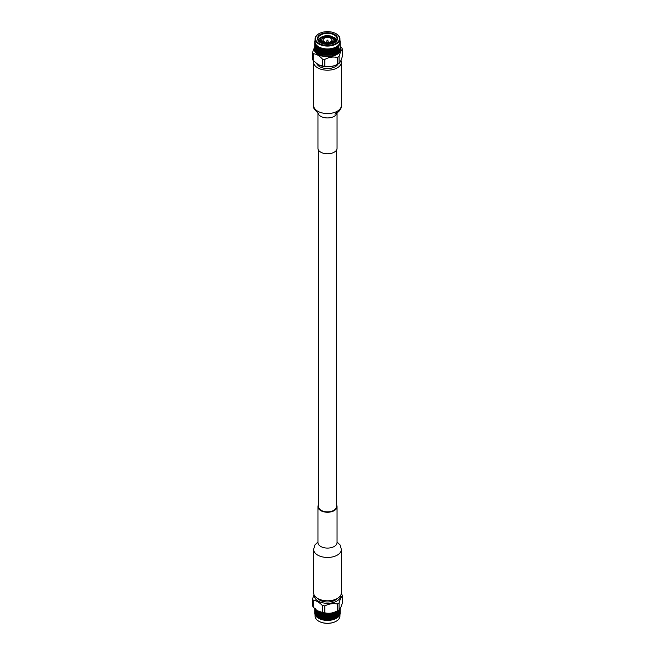 <?xml version="1.0" encoding="UTF-8"?>
<svg xmlns="http://www.w3.org/2000/svg" width="655" height="655" viewBox="0 0 655 655"><rect width="100%" height="100%" fill="white"/><g stroke="black" fill="none" stroke-linecap="round" stroke-linejoin="round"><path stroke-width="0.98" d="M318.608 150.282L318.608 506.733A8.892 5.134 0 0 0 321.212 510.36A8.892 5.134 0 0 0 330.906 511.473A8.892 5.134 0 0 0 336.392 506.733L336.392 150.282M338.037 64.002A10.996 6.345 180 0 1 327.344 68.546A10.996 6.345 180 0 1 316.881 63.838M313.745 61.202A13.861 7.999 0 0 0 313.639 62.2A13.861 7.999 0 0 0 317.7 67.858A13.861 7.999 0 0 0 332.805 69.594A13.861 7.999 0 0 0 341.361 62.2A13.861 7.999 0 0 0 340.985 60.342M317.953 113.028L317.953 148.267A9.547 5.51 0 0 0 320.745 152.173A9.547 5.51 0 0 0 331.152 153.368A9.547 5.51 0 0 0 337.047 148.267L337.047 113.028M339.094 63.355L339.094 56.428C340.199 52.416 341.304 50.026 342.409 49.264L342.409 56.199C341.312 60.006 340.199 62.397 339.094 63.355A15.147 8.744 180 0 1 337.407 64.337L336.097 64.992A13.141 7.59 180 0 1 318.903 64.992A13.141 7.59 180 0 1 318.698 64.886M320.017 40.373L319.665 41.208L320.18 40.291M314.785 46.62L314.777 47.504M314.785 45.244L314.785 46.194M314.768 41.863L314.777 46.53M314.768 46.317L314.768 47.864A12.732 7.352 180 0 1 314.768 47.799A12.732 7.352 180 0 1 314.768 47.774M314.785 43.877L314.785 44.818M314.785 46.963L314.785 46.014L315.071 47.168M315.137 40.913L314.858 41.085A12.732 7.352 180 0 1 315.006 40.569M314.785 42.501L314.785 43.451M314.785 45.588L314.785 44.646L315.071 45.793M314.842 46.661L314.842 45.711L315.12 46.857M314.924 47.733L314.924 46.783L315.202 47.921M315.391 49.534L315.391 48.593L315.325 49.633M315.563 50.353L315.612 49.641L315.669 50.517A12.732 7.352 180 0 1 315.563 50.353M314.768 41.854A12.732 7.352 180 0 1 314.818 41.33L315.096 41.134M314.785 44.212L314.785 43.271L315.071 44.425M314.842 45.285L314.842 44.343L315.12 45.482M314.924 46.358L314.924 45.408L315.202 46.546M315.047 47.422L315.047 46.472L315.325 47.602M315.202 48.486L315.202 47.537L315.473 48.65M314.842 42.968L315.071 42.297M315.612 49.215L315.612 48.265L315.874 49.371M315.866 50.255L315.866 49.313L315.784 50.361M316.095 51.065L316.152 50.345L316.226 51.213A12.732 7.352 180 0 1 316.095 51.065M315.047 43.721L314.818 42.624A12.732 7.352 180 0 1 314.768 42.1L314.768 42.1M314.924 44.982L314.924 44.032L315.202 45.17M315.047 46.047L315.047 45.097L315.325 46.227M315.202 47.103L315.202 46.161L315.473 47.275M315.391 48.167L315.391 47.217L315.661 48.331M315.866 48.879L315.866 47.93L316.128 49.027M316.152 49.919L316.152 48.969L316.406 50.058M316.742 51.737L316.823 51.008L316.905 51.876A12.732 7.352 180 0 1 316.742 51.737M315.391 44.466L315.006 43.386A12.732 7.352 180 0 1 314.858 42.87L314.858 42.87M315.202 45.735L315.202 44.786L315.473 45.907M315.391 46.792L315.391 45.842L315.661 46.955M315.612 47.84L315.612 46.89L315.874 47.995M317.2 50.64L317.2 51.589L317.429 50.329L316.709 50.697M316.471 50.943L316.529 51.532A12.732 7.352 180 0 1 316.422 51.426L316.717 51.074L316.226 51.213M316.34 50.132L316.373 49.674M316.152 48.544L316.152 47.594L316.406 48.683M317.511 52.359L317.61 51.63L317.7 52.49A12.732 7.352 180 0 1 317.511 52.359L317.266 52.171A12.732 7.352 180 0 1 317.135 52.072L317.266 52.171M315.866 45.187L315.866 46.137L316.128 44.908L315.612 45.089L315.325 44.131A12.732 7.352 180 0 1 315.096 43.623L315.096 43.623M315.612 46.464L315.612 45.514L315.874 46.62M315.866 47.504L315.866 46.562L316.128 47.651M318.035 51.237L318.035 52.187L318.248 50.918L317.478 51.327M317.2 51.589L317.135 52.072M317.61 50.255L317.61 51.205L317.822 49.944L317.077 50.329M317.2 49.264L317.2 50.214L317.429 48.953L316.709 49.322M318.395 52.94L318.494 52.203L318.6 53.055A12.732 7.352 180 0 1 318.567 53.039A12.732 7.352 180 0 1 318.395 52.94L318.109 52.768A12.732 7.352 180 0 1 317.97 52.678L318.109 52.768M316.471 45.875L316.471 46.816L316.717 45.58L316.152 45.793L316.209 44.802L315.784 44.851A12.732 7.352 180 0 1 315.456 44.368L315.456 44.368M316.152 47.168L316.152 46.218L316.406 47.307M318.985 51.786L318.985 52.728L318.649 52.072L319.173 51.45L318.355 51.909M318.035 52.187L317.97 52.678M318.494 50.828L318.494 51.778L318.174 51.115L318.698 50.5L317.904 50.934M318.035 49.862L318.035 50.812L318.248 49.543L317.478 49.952M317.61 48.888L317.61 49.829L317.822 48.568L317.077 48.953M317.2 47.889L317.2 48.838L317.429 47.586L316.709 47.946M319.378 53.464L319.484 52.719L319.599 53.563A12.732 7.352 180 0 1 319.378 53.464L319.059 53.309A12.732 7.352 180 0 1 318.903 53.227L319.059 53.309M318.985 47.659L318.985 48.609L318.641 47.954L319.173 47.324L318.494 47.651L318.379 46.669L317.61 47.078L317.544 46.087L316.823 46.456L316.815 45.465L316.365 45.547A12.732 7.352 180 0 1 315.956 45.08L315.956 45.08M316.406 45.932L316.717 45.58L316.152 45.793M320.017 52.269L320.017 53.211L319.648 52.58L320.18 51.917L319.329 52.433M318.985 52.728L318.903 53.227M319.484 51.344L319.484 52.294L319.132 51.647L319.665 51L318.829 51.491M318.985 50.41L318.985 51.352L318.641 50.697L319.173 50.075L318.355 50.533M318.494 49.453L318.494 50.402L318.183 49.739L318.698 49.125L317.904 49.559M318.035 48.486L318.035 49.436L318.248 48.167L317.478 48.576M317.61 47.512L317.61 48.454L317.822 47.193L317.077 47.578M317.2 46.513L317.2 47.463L317.429 46.21L316.709 46.571M320.442 53.923L320.565 53.17L320.688 54.013A12.732 7.352 180 0 1 320.442 53.923L320.107 53.784A12.732 7.352 180 0 1 319.935 53.71L320.107 53.784M317.077 46.194A12.732 7.352 180 0 1 316.586 45.76L316.815 45.465M321.138 52.687L321.138 53.628L320.737 53.022L321.277 52.334L320.393 52.891M320.017 53.211L319.935 53.71M320.565 51.794L320.565 52.744L320.189 52.122L320.721 51.442L319.853 51.982M320.017 50.893L320.017 51.835L319.648 51.205L320.18 50.541L319.329 51.057M319.484 49.968L319.484 50.918L319.132 50.271L319.665 49.633L318.829 50.116M318.985 49.035L318.985 49.977L318.649 49.33L319.173 48.699L318.355 49.158M318.494 48.085L318.494 49.027L318.174 48.364L318.698 47.749L317.904 48.183M318.035 47.111L318.035 48.061L318.248 46.792L317.478 47.201M317.544 46.087L317.077 46.202M317.896 46.8A12.732 7.352 180 0 1 317.323 46.399L317.315 46.145M321.589 54.316L321.72 53.554L321.851 54.39A12.732 7.352 180 0 1 321.589 54.316L321.228 54.201A12.732 7.352 180 0 1 321.04 54.136L321.228 54.201M322.325 53.039L322.743 53.612L322.325 53.98L321.908 53.399L322.44 52.67L321.54 53.284M321.138 53.628L321.04 54.136M321.72 52.179L321.72 53.129L321.318 52.531L321.851 51.819L320.958 52.408M321.138 51.311L321.138 52.261L320.737 51.647L321.277 50.959L320.393 51.516M320.565 50.427L320.565 51.368L320.189 50.746L320.721 50.075L319.853 50.607M320.017 49.518L320.017 50.468L319.648 49.829L320.18 49.174L319.329 49.682M319.484 48.593L319.484 49.543L319.132 48.896L319.665 48.257L318.829 48.74M320.017 48.142L320.017 49.092L319.648 48.454L320.18 47.799L319.484 48.167L319.321 47.193L318.355 47.782M318.379 46.669L317.904 46.808M319.321 47.193L318.821 47.357A12.732 7.352 180 0 1 318.183 46.988L318.142 46.742M322.8 54.635L322.94 53.866L323.071 54.692A12.732 7.352 180 0 1 322.8 54.635L322.416 54.545A12.732 7.352 180 0 1 322.227 54.488L322.416 54.545M322.94 53.866L322.514 54.242M323.562 53.309L324.004 53.866L323.562 54.259L323.128 53.702L323.652 52.94L322.743 53.612M322.325 53.98L322.227 54.488M322.94 52.49L323.365 53.055L322.94 53.44L322.514 52.867L323.038 52.13L322.129 52.768M322.325 51.655L322.743 52.236L322.325 52.605L321.908 52.023L322.44 51.295L321.54 51.909M321.72 50.812L321.72 51.753L321.318 51.155L321.851 50.451L320.958 51.033L320.229 50.509M321.138 49.936L321.138 50.885L320.737 50.271L321.277 49.584L320.393 50.14M320.565 49.051L320.565 49.993L320.189 49.371L320.721 48.699L319.853 49.231M322.325 48.912L322.743 49.485L322.325 49.862L321.908 49.272L322.44 48.552L321.72 49.002L321.106 47.938L320.565 48.617L320.344 47.659L319.329 48.306M320.344 47.659L319.845 47.848A12.732 7.352 180 0 1 319.141 47.52L319.075 47.275M324.061 54.881L324.209 54.111L324.348 54.922A12.732 7.352 180 0 1 324.061 54.881L323.668 54.807A12.732 7.352 180 0 1 323.464 54.774L323.668 54.807M324.209 54.111L323.767 54.504M324.855 53.514L325.306 54.038L324.855 54.455L324.405 53.923L324.913 53.137L324.004 53.866M323.562 54.259L323.464 54.774M324.209 52.728L324.651 53.268L324.209 53.677L323.767 53.129L324.274 52.359L323.365 53.055M323.562 51.933L324.004 52.482L323.562 52.883L323.128 52.318L323.652 51.565L322.743 52.236M322.94 51.123L323.365 51.679L322.94 52.064L322.514 51.491L323.038 50.754L322.129 51.393M322.325 50.288L322.743 50.861L322.325 51.229L321.908 50.648L322.44 49.927L321.54 50.541M321.72 49.436L321.72 50.378L321.318 49.78L321.851 49.076L320.958 49.665M321.138 48.56L321.138 49.51L320.737 48.896L321.277 48.208L320.393 48.765M320.95 48.282A12.732 7.352 180 0 1 320.189 47.995L320.099 47.758M325.363 55.045L325.51 54.267L325.65 55.077A12.732 7.352 180 0 1 325.363 55.045L325.363 55.045M325.51 54.267L325.06 54.692M326.165 53.628L326.624 54.128L326.165 54.578L325.715 54.07L326.198 53.252L325.306 54.038M324.855 54.455L324.372 55.02L324.954 55.004A12.732 7.352 180 0 1 324.749 54.979M325.51 52.891L325.961 53.399L325.51 53.841L325.052 53.317L325.551 52.515L324.651 53.268M324.855 52.13L325.306 52.654L324.855 53.08L324.405 52.547L324.913 51.761L324.004 52.482M324.209 51.36L324.651 51.892L324.209 52.302L323.767 51.761L324.274 50.992L323.365 51.679M323.562 50.566L324.004 51.115L323.562 51.508L323.128 50.951L323.652 50.198L322.743 50.861M322.94 49.747L323.365 50.312L322.94 50.697L322.514 50.124L323.038 49.379L322.129 50.026M323.562 49.182L324.004 49.739L323.562 50.132L323.128 49.575L323.652 48.814L322.94 49.322L322.62 48.388L321.54 49.166M321.449 48.052L320.958 48.29M322.62 48.388L322.129 48.642A12.732 7.352 180 0 1 321.318 48.404L321.204 48.167M326.689 55.135L326.837 54.349L326.976 55.143A12.732 7.352 180 0 1 326.689 55.135L326.272 55.118A12.732 7.352 180 0 1 326.067 55.102L326.272 55.118M326.837 54.349L326.378 54.799M327.5 53.669L327.959 54.136L327.5 54.619L327.041 54.136L327.5 53.292L326.624 54.128M326.165 54.578L326.067 55.102M326.837 52.973L327.295 53.456L326.837 53.923L326.378 53.432L326.845 52.596L325.961 53.399M326.165 52.253L326.624 52.752L326.165 53.202L325.715 52.695L326.198 51.876L325.306 52.654M325.51 51.516L325.961 52.023L325.51 52.465L325.06 51.941L325.551 51.147L324.651 51.892M324.855 50.762L325.306 51.286L324.855 51.704L324.405 51.172L324.913 50.386L324.004 51.115M324.209 49.985L324.651 50.525L324.209 50.934L323.767 50.386L324.274 49.616L323.365 50.312M326.165 49.51L326.624 50.001L326.165 50.451L325.715 49.944L326.198 49.133L325.51 49.715L324.716 48.781L324.209 49.559L323.84 48.642L322.743 49.485M323.84 48.642L323.365 48.928A12.732 7.352 180 0 1 322.514 48.74L322.383 48.519M328.024 55.143L328.163 54.349L328.311 55.135A12.732 7.352 180 0 1 328.024 55.143L327.606 55.151A12.732 7.352 180 0 1 327.394 55.151L327.606 55.151M328.163 54.349L327.705 54.832M328.835 53.628L329.285 54.07L328.835 54.578L328.376 54.128L328.802 53.252L327.959 54.136M327.5 54.619L326.943 55.249L327.394 55.151M328.163 52.973L328.622 53.432L328.163 53.923L327.705 53.456L328.155 52.596L327.295 53.456M327.5 52.294L327.959 52.76L327.5 53.243L327.041 52.76L327.5 51.917L326.624 52.752M326.837 51.598L327.295 52.081L326.837 52.547L326.378 52.056L326.845 51.221L325.961 52.023M326.165 50.885L326.624 51.377L326.165 51.827L325.715 51.319L326.198 50.509L325.306 51.286M325.51 50.14L325.961 50.656L325.51 51.09L325.052 50.574L325.551 49.772L324.651 50.525M324.855 49.387L325.306 49.911L324.855 50.337L324.405 49.796L324.913 49.01L324.004 49.739M324.643 49.141A12.732 7.352 180 0 1 323.767 49.002L323.611 48.789M329.35 55.077L329.49 54.267L329.637 55.045A12.732 7.352 180 0 1 329.35 55.077L328.933 55.102A12.732 7.352 180 0 1 328.728 55.118L328.933 55.102M329.49 54.267L329.039 54.774M328.835 54.578L328.245 55.241L328.728 55.118M329.49 52.891L329.948 53.317L329.49 53.841L329.039 53.399L329.449 52.515L328.622 53.432M328.835 52.253L329.285 52.695L328.835 53.202L328.376 52.752L328.802 51.876L327.959 52.76M328.163 51.598L328.622 52.056L328.163 52.547L327.705 52.081L328.155 51.221L327.295 52.081M327.5 50.926L327.959 51.393L327.5 51.868L327.041 51.393L327.5 50.55L326.624 51.377M326.837 50.222L327.295 50.705L326.837 51.172L326.378 50.681L326.845 49.846L325.961 50.656M327.5 49.543L327.959 50.017L327.5 50.492L327.041 50.017L327.5 49.166L326.837 49.796L326.395 48.937L325.306 49.911M325.101 48.83L324.651 49.15M326.395 48.937L325.961 49.272A12.732 7.352 180 0 1 325.06 49.191L324.88 48.986M330.145 54.455L329.694 54.038L330.145 53.514L330.595 53.923L330.087 54.512L330.791 54.111L330.939 54.881A12.732 7.352 180 0 1 330.652 54.922L330.349 54.643M328.835 53.202L329.694 54.038M328.163 52.547L329.039 53.399M327.5 51.868L328.376 52.752M329.49 51.516L329.94 51.941L329.49 52.465L329.039 52.023L329.449 51.147L328.622 52.056M326.837 51.172L327.705 52.081M328.835 50.885L329.285 51.319L328.835 51.827L328.376 51.377L328.802 50.509L327.959 51.393M326.165 50.451L327.041 51.393M328.163 50.222L328.622 50.681L328.163 51.172L327.705 50.705L328.155 49.846L327.295 50.705M325.445 49.641L326.378 50.681M328.835 49.51L329.285 49.944L328.835 50.451L328.376 50.001L328.802 49.133L328.163 49.796L327.697 48.961L326.624 50.001M327.697 48.961L327.287 49.322A12.732 7.352 180 0 1 326.378 49.297L327.041 50.017M330.145 53.08L329.694 52.654L330.145 52.13L330.595 52.547L330.087 53.137L331.233 53.129L330.791 53.677L330.349 53.268M331.438 54.259L330.996 53.866L331.438 53.309L331.872 53.702L331.348 54.316L332.06 53.866L332.2 54.635A12.732 7.352 180 0 1 331.929 54.692L331.635 54.431M328.835 51.827L329.694 52.654M328.163 51.172L329.039 52.023M327.5 50.492L328.376 51.377M329.49 50.14L329.948 50.574L329.49 51.09L329.039 50.656L329.449 49.772L328.622 50.681M326.837 49.796L327.705 50.705M330.145 49.387L330.595 49.796L330.145 50.337L329.694 49.911L330.087 49.01L329.49 49.715L328.998 48.912L327.959 50.017M328.998 48.912L328.622 49.297A12.732 7.352 180 0 1 327.713 49.322L328.376 50.001M330.145 51.704L329.694 51.286L330.145 50.762L330.595 51.172L330.087 51.761L331.233 51.761L330.791 52.302L330.349 51.892M331.438 52.883L330.996 52.482L331.438 51.933L331.872 52.318L331.348 52.94L332.486 52.867L332.06 53.44L331.635 53.055M332.674 53.98L332.257 53.612L332.674 53.039L333.092 53.399L332.56 54.046L333.28 53.554L333.411 54.316A12.732 7.352 180 0 1 333.149 54.39L332.871 54.144M328.835 50.451L329.694 51.286M328.163 49.796L329.039 50.656M331.438 49.182L331.872 49.575L331.438 50.132L331.233 49.01A12.732 7.352 180 0 1 330.357 49.141L329.94 49.191A12.732 7.352 180 0 1 329.039 49.272L329.694 49.911M330.791 50.934L330.349 50.525L330.791 49.985L331.233 50.386L330.726 50.992L331.872 50.951L331.438 51.508L330.996 51.115M332.06 52.064L331.635 51.679L332.06 51.123L332.486 51.491L331.962 52.13L332.674 51.655L333.092 52.023L332.674 52.605L332.257 52.236M333.28 53.129L333.28 52.179L333.682 52.531L333.149 53.194L334.263 53.022L333.862 53.628L333.46 53.284M334.312 54.013L334.435 53.17L334.558 53.923A12.732 7.352 180 0 1 334.312 54.013L333.96 54.136A12.732 7.352 180 0 1 333.772 54.201L333.96 54.136M329.449 49.772L333.682 53.907M332.674 48.912L333.092 49.272L332.674 49.862L332.56 48.552L332.06 49.322L331.536 48.576L330.791 49.559L330.357 49.141M332.06 50.697L331.635 50.312L332.06 49.747L332.486 50.124L331.962 50.754L333.092 50.648L332.674 51.229L332.257 50.861M333.28 51.753L333.28 50.812L333.682 51.155L333.149 51.819L334.263 51.647L333.862 52.261L333.46 51.909M334.435 52.744L334.435 51.794L334.811 52.122L334.279 52.826L335.352 52.58L334.983 53.211L334.607 52.891M335.401 53.563L335.516 52.719L335.622 53.464A12.732 7.352 180 0 1 335.401 53.563L335.065 53.71A12.732 7.352 180 0 1 334.893 53.784L335.065 53.71M333.862 48.56L333.862 49.51L333.723 48.208L333.28 49.002L332.74 48.29L332.486 48.74A12.732 7.352 180 0 1 331.635 48.928L332.257 49.485M333.28 50.378L333.28 49.436L333.682 49.78L333.149 50.451L334.263 50.271L333.862 50.885L333.46 50.541M334.435 51.368L334.435 50.427L334.811 50.746L334.279 51.442L335.352 51.205L334.983 51.835L334.607 51.516M335.516 52.294L335.516 51.344L335.335 52.384L336.351 52.072L336.015 52.728L335.671 52.433M336.4 53.055L336.506 52.203L336.604 52.94A12.732 7.352 180 0 1 336.4 53.055L336.097 53.227A12.732 7.352 180 0 1 335.941 53.309L336.097 53.227M332.06 49.322L335.868 53.022M334.983 48.142L334.983 49.092L334.811 47.995A12.732 7.352 180 0 1 334.05 48.282L333.682 48.404A12.732 7.352 180 0 1 332.871 48.642L333.46 49.166M334.435 49.993L334.435 49.051L334.811 49.371L334.279 50.075L335.352 49.829L334.983 50.468L334.607 50.14M335.516 50.918L335.516 49.968L335.335 51L336.359 50.697L336.015 51.352L335.671 51.057M336.506 51.778L336.506 50.828L336.302 51.876L336.965 51.237L336.645 51.909M337.3 52.49L337.39 51.63L337.489 52.359A12.732 7.352 180 0 1 337.3 52.49L337.03 52.678A12.732 7.352 180 0 1 336.891 52.768L337.03 52.678M333.28 49.002L336.817 52.49M336.015 47.659L336.015 48.609L335.827 47.324L335.516 48.167L334.975 47.52L334.435 48.617L334.05 48.282M335.516 49.543L335.147 49.231L335.516 48.593L335.868 48.896L335.335 49.633L336.351 49.33L336.015 49.977L335.671 49.682M336.506 50.402L336.506 49.453L336.302 50.5L337.26 50.132L336.645 50.533M337.39 51.205L337.39 50.255L337.178 51.319L338.062 50.893L337.522 51.327M338.095 51.876L338.177 51.008L338.258 51.737A12.732 7.352 180 0 1 338.095 51.876L337.865 52.072A12.732 7.352 180 0 1 337.734 52.171L337.865 52.072M336.965 47.111L336.965 48.061L336.752 46.792L336.506 47.651L335.974 47.037L335.859 47.52A12.732 7.352 180 0 1 335.155 47.848L335.671 48.306M336.506 49.027L336.506 48.085L336.302 49.125L336.965 48.486L336.645 49.158M337.39 49.829L337.39 48.888L337.178 49.944L337.8 49.264L337.522 49.952M338.177 50.582L338.177 49.633L337.939 50.705L338.75 50.238L338.291 50.697M338.774 51.213L338.848 50.345L338.905 51.065A12.732 7.352 180 0 1 338.774 51.213L338.578 51.426A12.732 7.352 180 0 1 338.471 51.532L338.627 51.049M335.516 48.167L338.283 51.074M337.8 46.513L337.8 47.463L337.677 46.399A12.732 7.352 180 0 1 337.104 46.8L336.817 46.988A12.732 7.352 180 0 1 336.179 47.357L336.645 47.782M337.39 48.454L337.39 47.512L337.178 48.568L337.8 47.889L337.522 48.576M338.177 49.207L338.177 48.265L337.939 49.33L338.529 48.617L338.291 49.322M338.848 49.919L338.848 48.969L338.627 49.674M339.331 50.517L339.388 49.641L339.437 50.353A12.732 7.352 180 0 1 339.331 50.517L339.085 50.689M338.529 49.567L338.594 50.058M336.506 47.651L338.283 49.698M338.529 45.875L338.291 46.571L338.422 45.76A12.732 7.352 180 0 1 337.923 46.194L337.104 46.8M338.177 47.831L338.177 46.89L337.939 47.962L338.75 47.487L338.291 47.946M338.848 48.544L338.848 47.594L338.627 48.298M338.529 48.192L338.594 48.683M339.904 41.134L340.182 41.33A12.732 7.352 180 0 1 340.232 41.854L339.798 44.36L339.396 43.885L339.388 45.089L338.954 44.597L338.848 45.793L338.381 45.269L337.923 46.194M338.848 47.168L338.848 46.218L338.627 46.931M338.529 46.816L338.594 47.307M339.044 45.08A12.732 7.352 180 0 1 338.635 45.547L338.848 45.793M340.215 47.389L340.232 41.854M339.134 45.187L339.216 44.851A12.732 7.352 180 0 0 339.544 44.368M338.406 45.506L338.594 45.932M340.223 46.53L340.223 47.062M340.223 47.504L340.215 46.62M340.232 46.317L340.232 47.799A12.732 7.352 180 0 1 340.232 47.864L340.232 47.692M339.609 44.466L339.675 44.131A12.732 7.352 180 0 0 339.904 43.623M340.215 46.194L340.215 45.244M339.953 43.721L339.994 43.386A12.732 7.352 180 0 0 340.142 42.87M340.215 44.818L340.215 43.877M340.158 42.968L340.182 42.624A12.732 7.352 180 0 0 340.232 42.1L340.232 41.863M340.215 43.451L340.215 42.501M339.994 40.569A12.732 7.352 180 0 1 340.142 41.085L339.88 41.232M315.325 48.978L315.071 49.387A12.732 7.352 180 0 1 315.022 49.272L315.047 49.223A12.437 7.18 180 0 1 315.063 49.125L315.063 49.125M315.391 49.96L315.423 50.132A12.732 7.352 180 0 1 315.358 50.017L315.661 49.698M315.866 50.681L315.915 50.844A12.732 7.352 180 0 1 315.825 50.738L316.128 50.402M330.145 54.881L330.251 54.979A12.732 7.352 180 0 1 330.046 55.004L330.087 54.512L329.539 55.159L330.046 55.004M339.134 50.681L339.175 50.738A12.732 7.352 180 0 1 339.085 50.844L338.872 50.402M339.609 49.96L339.642 50.017A12.732 7.352 180 0 1 339.577 50.132L339.339 49.698M339.937 49.125L339.937 49.125A12.437 7.18 180 0 1 339.937 49.207L339.978 49.272A12.732 7.352 180 0 1 339.929 49.387L339.675 48.978M340.232 47.045A13.231 7.639 180 0 1 327.5 56.764A13.231 7.639 180 0 1 314.768 47.045M314.768 46.505L312.591 52.326L312.591 59.253A15.147 8.744 180 0 0 313.262 60.71L313.262 53.776A15.147 8.744 180 0 1 312.591 52.326M313.262 53.776C316.299 53.898 319.321 55.642 322.334 59.015L322.334 65.95L318.502 64.796L313.262 60.71M337.407 64.337A15.147 8.744 180 0 1 337.251 64.419C333.125 66.483 328.998 67.129 324.855 66.335L324.855 59.409A15.147 8.744 180 0 1 322.334 59.015M324.855 59.409C328.974 57.132 333.108 56.494 337.251 57.493L337.251 64.419M339.094 56.428A15.147 8.744 180 0 1 337.251 57.493M340.232 46.268L341.738 47.815A15.147 8.744 180 0 1 342.409 49.264M324.855 66.335A15.147 8.744 180 0 1 322.334 65.95M335.95 33.667A11.946 6.902 180 0 1 335.491 43.68A11.946 6.902 180 0 1 318.199 42.878A11.946 6.902 180 0 1 320.5 32.955A11.946 6.902 180 0 1 334.5 32.955A11.946 6.902 180 0 1 335.95 33.667M320.401 42.649L320.401 42.649A10.046 5.797 180 0 1 320.401 34.445A10.046 5.797 180 0 1 334.599 34.445A10.046 5.797 180 0 1 334.599 42.649A10.046 5.797 180 0 1 320.401 42.649M334.639 33.012A12.437 7.18 180 0 1 334.779 33.078A12.437 7.18 180 0 1 336.293 33.814A12.437 7.18 180 0 1 339.937 38.891A12.437 7.18 180 0 1 327.5 46.071A12.437 7.18 180 0 1 315.063 38.891A12.437 7.18 180 0 1 320.221 33.078A12.437 7.18 180 0 1 320.36 33.012M339.937 38.891L339.937 41.764A12.437 7.18 180 0 1 327.5 48.945A12.437 7.18 180 0 1 315.063 41.764L315.063 38.891M339.937 48.388L340.232 47.864M339.814 49.133L340.15 48.634M339.552 49.87L339.929 49.387M339.159 50.591L339.577 50.132M338.635 51.278L339.085 50.844M337.988 51.933L338.471 51.532M337.309 52.49A12.437 7.18 180 0 1 337.284 52.506A12.437 7.18 180 0 1 318.772 53.194A12.437 7.18 180 0 1 317.716 52.506A12.437 7.18 180 0 1 317.691 52.49M316.529 51.532L317.012 51.933M315.915 50.844L316.365 51.278M315.423 50.132L315.841 50.591M315.071 49.387L315.448 49.87M314.85 48.634L315.186 49.133M314.768 47.864L315.063 48.388M339.929 49.395A12.437 7.18 180 0 1 327.5 56.305A12.437 7.18 180 0 1 315.071 49.395M329.449 53.89L329.94 54.692M337.456 46.087L338.283 46.955M336.621 46.669L338.283 48.323M333.551 48.052L337.89 52.023M329.899 48.83L335.262 53.685M329.449 51.147L333.067 54.496M329.449 52.515L331.872 54.799M330.087 54.512L330.628 55.02M325.551 51.147L329.35 55.176M325.551 52.515L328.057 55.249M325.551 53.89L326.755 55.241M336.858 40.16A9.604 5.543 180 0 0 333.829 37.245L336.785 40.323M318.674 41.093L320.688 38.751M334.468 39.365L335.966 41.527A8.589 4.953 180 0 0 334.468 39.349M319.239 41.732L320.516 40.274M334.484 40.659L335.573 41.912M319.796 42.215L320.647 41.462M334.238 41.74L334.967 42.395M319.19 41.683L320.516 40.111M334.484 40.495L335.63 41.854M319.714 42.149L320.606 41.33M334.296 41.625L335.049 42.329M320.491 42.698L320.958 42.362M318.142 40.16A9.604 5.543 180 0 1 320.713 37.499A9.604 5.543 180 0 1 323.144 36.475M328.875 36.099L329.531 36.23M334.001 38.154L336.121 41.347M320.557 42.739A9.604 5.543 180 0 1 317.896 38.907A9.604 5.543 180 0 1 320.713 34.985A9.604 5.543 180 0 1 331.176 33.782A9.604 5.543 180 0 1 337.104 38.907A9.604 5.543 180 0 1 334.443 42.739M333.239 39.799A5.748 3.324 0 0 0 333.149 39.374L334.345 38.825A6.984 4.028 180 0 1 334.484 39.619A6.984 4.028 180 0 1 332.74 42.288L332.429 43.598M321.31 42.559L321.31 43.115M321.081 43.009L321.081 42.28M332.74 42.288L331.864 41.789L331.864 42.501M334.484 39.619L334.484 40.7A6.984 4.028 180 0 1 332.74 43.361M334.115 38.334L332.928 38.882A5.748 3.324 0 0 0 329.408 36.852L329.727 35.804A6.984 4.028 180 0 1 334.115 38.334L334.115 38.866M322.882 36.598A6.984 4.028 180 0 1 328.875 35.673L328.556 36.721A5.748 3.324 0 0 0 323.758 37.458L322.882 36.598L322.882 37.319M328.875 35.673L328.769 37.351M321.851 40.757L321.851 40.233L320.655 40.422A6.984 4.028 180 0 1 320.516 39.619A6.984 4.028 180 0 1 322.26 36.958L323.136 37.818A5.748 3.324 0 0 0 321.761 39.799M321.081 41.789L320.655 41.494A6.984 4.028 180 0 1 320.516 40.7L320.516 39.619M320.655 41.494L320.655 40.422M320.885 40.913L322.072 40.725A5.748 3.324 180 0 0 325.592 42.755L325.273 43.443A6.984 4.028 180 0 1 320.885 40.913L320.885 41.986A6.984 4.028 0 0 0 322.563 43.549M325.592 44.237L325.592 42.755M325.273 44.204L325.273 43.443M326.125 43.574L326.444 42.886A5.748 3.324 0 0 0 331.242 42.141L332.118 42.649A6.984 4.028 180 0 1 326.125 43.574L326.125 44.294M332.118 43.697L332.118 42.649M333.149 39.374A5.748 3.324 0 0 0 332.928 38.882M329.408 36.852A5.748 3.324 0 0 0 328.556 36.721M323.758 37.458A5.748 3.324 0 0 0 323.136 37.818M325.592 43.115A5.748 3.324 0 0 0 326.28 43.23M331.864 41.789A5.748 3.324 0 0 0 333.248 39.619A5.748 3.324 0 0 0 333.149 39.013M332.928 38.522A5.748 3.324 0 0 0 329.408 36.492M328.556 36.361A5.748 3.324 0 0 0 323.758 37.106M323.136 37.458A5.748 3.324 0 0 0 321.752 39.619A5.748 3.324 0 0 0 321.851 40.233M330.603 41.773A4.389 2.538 180 0 1 325.822 42.321A4.389 2.538 180 0 1 323.111 39.98A4.389 2.538 180 0 1 327.5 37.45A4.389 2.538 180 0 1 331.889 39.98A4.389 2.538 180 0 1 330.603 41.773M313.639 549.455A13.861 7.999 180 0 0 317.7 555.112A13.861 7.999 180 0 0 332.805 556.848A13.861 7.999 180 0 0 341.361 549.455L341.361 592.8A13.861 7.999 180 0 1 332.805 600.193A13.861 7.999 180 0 1 317.7 598.457A13.861 7.999 180 0 1 313.639 592.8L313.639 549.455L314.842 545.034L317.953 541.972M336.392 504.718A9.547 5.51 180 0 1 337.047 506.733A9.547 5.51 180 0 1 331.152 511.825A9.547 5.51 180 0 1 320.745 510.63A9.547 5.51 180 0 1 317.953 506.733A9.547 5.51 180 0 1 318.608 504.718M337.39 598.4A10.996 6.345 180 0 1 319.73 600.127A10.996 6.345 180 0 1 317.61 598.4M314.375 595.37A13.141 7.59 0 0 0 323.021 602.878A13.141 7.59 0 0 0 340.625 595.37M340.215 608.986L340.215 608.036M340.223 607.938L340.223 608.47M340.232 608.495L339.953 613.014M340.215 610.354L340.215 609.412M340.215 608.806L340.215 609.756L339.929 608.585M340.158 608.503L340.158 609.445L340.158 608.503M340.142 608.405L340.076 609.142L340.051 608.429M340.215 611.729L340.215 610.788M340.215 610.182L340.215 611.123L339.929 609.961M340.158 609.879L340.158 610.828L339.88 609.649M340.076 609.568L340.076 610.517L339.798 609.33M340.158 613.571L340.215 612.163M340.215 611.549L340.215 612.499L339.929 611.328M340.158 611.254L340.158 612.196L339.88 611.017M340.076 610.943L340.076 611.893L339.798 610.706M339.953 610.64L339.953 611.582L339.675 610.386M339.798 610.321L339.798 611.271L339.527 610.067M339.437 609.756L339.388 610.624L339.331 609.911A12.732 7.352 0 0 0 339.437 609.756M339.929 612.703L340.232 613.145A12.732 7.352 0 0 1 340.182 613.669M340.076 612.319L340.076 613.268L339.798 612.081M339.953 612.007L339.953 612.957L339.675 611.762M339.798 611.696L339.798 612.646L339.527 611.442M339.609 611.377L339.609 612.327L339.339 611.115M339.388 611.058L339.388 611.999L339.126 610.779M338.905 610.46L338.848 611.328L338.774 610.607A12.732 7.352 0 0 0 338.905 610.46L339.085 610.247A12.732 7.352 0 0 0 339.175 610.133L339.085 610.247M340.076 613.694L340.142 613.915A12.732 7.352 0 0 1 339.994 614.431L339.798 613.457M339.716 614.611L339.953 613.383L339.953 614.333M339.798 613.072L339.798 614.022L339.527 612.818M339.609 612.752L339.609 613.702L339.339 612.49M339.388 612.433L339.388 613.375L339.126 612.155M339.134 612.097L339.134 613.047L338.872 611.819M338.848 611.754L338.848 612.703L338.848 611.754L338.529 612.359L338.75 611.647L338.283 611.115L338.177 611.999L338.095 611.271A12.732 7.352 0 0 0 338.258 611.131L338.422 611.303M339.798 614.447L339.904 614.677A12.732 7.352 0 0 1 339.675 615.176L339.527 614.193M339.396 615.34L339.609 614.128L339.609 615.078M339.388 613.8L339.388 614.75L339.126 613.53M339.134 613.473L339.134 614.415L338.872 613.195M338.848 613.137L338.848 614.079L338.283 612.49L337.923 613.121L338.422 612.671M337.8 612.057L337.8 612.998L337.3 611.893A12.732 7.352 0 0 0 337.489 611.762L337.677 611.934M338.529 612.785L337.923 611.745M339.388 615.176L339.544 615.413A12.732 7.352 0 0 1 339.216 615.905L339.126 614.906M338.954 616.044L339.134 614.849L339.134 615.79M338.848 614.505L338.848 615.454L338.283 613.866L337.923 614.496L338.422 614.046M337.8 613.432L337.8 614.374L337.571 613.121L337.096 613.727L337.677 613.309M336.965 612.654L336.965 613.596L336.965 612.654L336.506 613.186L336.4 612.458A12.732 7.352 0 0 0 336.604 612.335L336.817 612.531M338.529 614.161L337.096 612.351M338.848 615.88L339.044 616.126A12.732 7.352 0 0 1 338.635 616.592L338.283 615.233L337.923 615.864L338.422 615.422M337.8 614.799L337.8 615.749L337.571 614.496L337.096 615.102L337.677 614.685M336.965 614.03L336.965 614.971L336.752 613.702L336.506 614.57L336.171 614.275L336.826 613.899M336.015 613.195L336.015 614.144L336.015 613.195L335.516 613.702L335.401 612.965A12.732 7.352 0 0 0 335.622 612.859L335.868 613.064M338.529 615.528L336.171 612.9M337.8 617.125L338.177 616.551M337.685 617.354L337.923 617.247A12.732 7.352 0 0 0 338.414 616.805M337.39 615.79L337.39 616.74L337.178 615.479L336.965 616.347L336.645 616.068L337.26 615.675M336.506 614.996L336.506 615.937L336.302 614.668L336.015 615.52L335.671 615.217L336.015 614.57L336.359 614.865M335.516 614.136L335.516 615.078L335.335 613.792L334.983 614.627L334.607 614.308L334.983 613.678L335.352 613.997M334.558 613.317L334.435 614.161L334.312 613.408A12.732 7.352 0 0 0 334.558 613.317L334.361 612.933L334.893 613.178A12.732 7.352 0 0 0 335.065 613.113L334.893 613.178M337.39 617.174L337.677 617.444A12.732 7.352 0 0 1 337.104 617.853L337.178 616.854L336.965 617.722L336.645 617.444L337.26 617.051M336.506 616.363L336.506 617.313L336.302 616.036L336.015 616.887L335.671 616.592L336.015 615.946L336.351 616.232M335.516 615.512L335.516 616.453L335.335 615.168L334.983 616.003L334.607 615.684L334.983 615.053L335.352 615.372M334.435 614.587L334.435 615.536L334.042 615.201L334.279 614.234L333.862 615.045L333.46 614.701L333.862 614.103L334.263 614.439M333.411 613.71L333.28 614.546L333.149 613.784A12.732 7.352 0 0 0 333.411 613.71L333.239 613.317L333.772 613.596A12.732 7.352 0 0 0 333.96 613.53L333.772 613.596M333.862 613.669L337.677 617.436M336.506 617.739L336.817 618.033A12.732 7.352 0 0 1 336.179 618.402L336.302 617.411L336.015 618.263L335.671 617.968L336.015 617.321L336.359 617.608M335.516 616.879L335.516 617.829L335.147 617.518L335.335 616.543L334.983 617.378L334.607 617.051L334.983 616.429L335.352 616.74M334.435 615.962L334.435 616.904L334.042 616.576L334.279 615.61L333.862 616.42L333.46 616.077L333.862 615.471L334.263 615.815M333.28 614.971L333.28 615.921L333.149 614.611L332.674 615.397L332.257 615.029L332.674 614.447L333.092 614.808M332.2 614.03L332.06 614.857L331.929 614.087A12.732 7.352 0 0 0 332.2 614.03L332.052 613.629L332.584 613.94A12.732 7.352 0 0 0 332.773 613.891L332.584 613.94M335.516 617.829L334.983 618.754L334.607 618.426L334.983 617.804L335.352 618.115M334.983 618.754L335.516 618.255M332.674 619.515L332.257 619.147L332.674 618.574L333.092 618.934L332.871 619.687A12.732 7.352 0 0 0 333.682 619.45L334.05 619.327A12.732 7.352 0 0 0 334.811 619.041L335.155 618.901A12.732 7.352 0 0 0 335.859 618.566M334.435 617.329L334.435 618.279L334.279 616.985L333.862 617.796L333.46 617.452L333.862 616.846L334.263 617.182M333.28 616.347L333.28 617.288L333.149 615.987L332.674 616.773L332.257 616.404L332.674 615.823L333.092 616.183M332.06 615.282L332.486 615.659L332.06 616.232L331.962 614.914L331.438 615.667L330.996 615.274L331.438 614.726L331.872 615.111M330.939 614.275L330.791 615.094L330.652 614.316A12.732 7.352 0 0 0 330.939 614.275L330.816 613.866L331.332 614.21A12.732 7.352 0 0 0 331.536 614.169L331.332 614.21M334.05 619.327L334.435 618.705L334.811 619.041A12.437 7.18 0 0 1 334.779 619.057L334.861 619.024M333.862 618.222L333.862 619.172L333.46 618.828L333.723 617.87L333.28 618.664L332.871 618.304L333.28 617.714L333.682 618.066M332.674 617.198L333.092 617.559L332.674 618.14L332.56 616.838L332.06 617.6L331.635 617.223L332.06 616.658L332.486 617.035M331.438 616.101L331.872 616.486L331.438 617.043L330.996 616.65L331.348 615.733L330.791 616.47L330.349 616.06L330.791 615.52L331.233 615.921M330.145 614.922L330.595 615.34L330.145 615.872L329.694 615.446L330.087 614.554L329.49 615.25L329.35 614.472A12.732 7.352 0 0 0 329.637 614.447L329.94 614.734M328.835 615.987L328.376 615.536L328.835 615.045L329.285 615.487L328.802 616.044L329.547 615.184M329.49 615.684L329.948 616.109L329.49 616.625L329.039 616.191L329.694 615.446M331.438 619.794L330.996 619.401L331.438 618.844L331.635 619.974L333.28 619.09L333.682 619.45M332.06 618.033L332.486 618.402L332.06 618.975L331.962 617.665L331.438 618.418L330.996 618.025L331.438 617.477L331.872 617.861M330.791 616.895L331.233 617.297L330.791 617.845L330.349 617.436L330.726 616.527L330.145 617.247L329.694 616.822L330.145 616.298L330.595 616.715M328.311 614.537L328.163 615.332L328.024 614.546A12.732 7.352 0 0 0 328.311 614.537L328.245 614.112L328.728 614.513A12.732 7.352 0 0 0 328.933 614.505L328.728 614.513M328.163 615.332L328.622 614.84M327.5 616.027L327.041 615.553L327.5 615.086L327.959 615.553L327.5 616.085L328.376 615.536M328.835 615.045L328.933 614.505M330.145 616.298L329.285 615.487M328.163 616.707L327.705 616.24L328.163 615.757L328.622 616.216L328.155 616.756L329.039 616.191M328.835 617.37L328.376 616.912L328.835 616.42L329.285 616.863L328.802 617.419L329.555 616.551M331.438 617.477L329.948 616.109M329.49 617.059L329.94 617.485L329.49 618.001L329.039 617.567L329.694 616.822M332.674 618.574L331.233 617.297M333.28 619.09L332.486 618.402M333.796 619.417L333.092 618.934M328.835 620.113L328.376 619.663L328.835 619.163L329.039 620.318L329.49 619.802L329.899 620.277L330.791 619.646L331.635 619.974A12.732 7.352 0 0 0 332.486 619.786L331.872 619.237M330.791 618.271L331.233 618.672L330.791 619.212L330.349 618.803L330.726 617.894L330.145 618.615L329.694 618.197L330.145 617.673L330.595 618.083M326.976 614.546L326.837 615.332L326.689 614.537A12.732 7.352 0 0 0 326.976 614.546L326.943 614.112L327.394 614.546A12.732 7.352 0 0 0 327.606 614.546L327.394 614.546M326.837 615.332L327.295 614.873M326.165 615.987L325.715 615.487L326.165 615.045L326.624 615.536L326.198 616.044L327.041 615.553M327.5 615.086L327.606 614.546M326.837 616.707L326.378 616.216L326.837 615.757L327.295 616.24L326.845 616.756L327.705 616.24M327.5 617.403L327.041 616.928L327.5 616.461L327.959 616.928L327.5 617.46L328.376 616.912M330.145 617.673L329.285 616.863M328.163 618.083L327.705 617.616L328.163 617.133L328.622 617.591L328.155 618.132L329.039 617.567M328.835 618.738L328.376 618.287L328.835 617.796L329.285 618.23L328.802 618.787L329.547 617.943M331.438 618.844L329.94 617.485M329.49 618.426L329.948 618.852L329.49 619.376L329.039 618.942L329.694 618.197M332.06 619.409L331.233 618.672M330.357 620.187A12.732 7.352 0 0 0 331.233 620.056L330.726 619.27L330.145 619.99L329.694 619.573L330.145 619.049L330.595 619.458M325.65 614.472L325.51 615.25L325.363 614.447A12.732 7.352 0 0 0 325.65 614.472L325.65 614.038L326.067 614.505A12.732 7.352 0 0 0 326.272 614.513L326.067 614.505M324.855 615.872L324.405 615.34L324.855 614.922L325.306 615.446L324.913 615.921L325.961 614.816M325.51 615.684L325.961 616.191L325.51 616.625L325.052 616.109L325.715 615.487M326.165 615.045L326.272 614.513M324.855 617.247L324.405 616.715L324.855 616.298L325.306 616.822L324.913 617.297L326.378 616.216M326.165 617.37L325.715 616.863L326.165 616.42L326.624 616.912L326.198 617.419L327.041 616.928M326.837 618.083L326.378 617.591L326.837 617.133L327.295 617.616L326.845 618.132L327.705 617.616M327.5 618.779L327.041 618.304L327.5 617.837L327.959 618.304L327.5 618.828L328.376 618.287M330.145 619.049L329.285 618.23M328.163 619.458L327.705 618.991L328.163 618.508L328.622 618.967L328.155 619.507L329.039 618.942M327.5 620.154L327.041 619.679L327.5 619.204L327.959 619.679L327.705 620.367A12.732 7.352 0 0 0 328.622 620.35L329.563 619.303M330.791 619.646L329.948 618.852M324.348 614.316L324.209 615.094L324.061 614.275A12.732 7.352 0 0 0 324.348 614.316L324.372 613.891L324.749 614.374A12.732 7.352 0 0 0 324.954 614.398L324.749 614.374M324.855 619.99L324.405 619.458L324.855 619.049L325.06 620.228L325.51 619.802L326.002 620.359L326.837 619.884L327.303 620.416L328.163 619.884L329.039 620.318A12.732 7.352 0 0 0 329.94 620.236L329.285 619.605M326.165 616.42L325.306 615.446M324.209 616.47L323.767 615.921L324.209 615.52L324.274 616.527L325.052 616.109M326.837 617.133L325.961 616.191M325.51 617.059L325.961 617.567L325.51 618.001L325.06 617.485L325.715 616.863M327.5 617.837L326.624 616.912M324.855 618.615L324.405 618.083L324.855 617.673L325.306 618.197L324.913 618.672L326.378 617.591M328.163 618.508L327.295 617.616M326.165 618.738L325.715 618.23L326.165 617.796L326.624 618.287L326.198 618.787L327.041 618.304M328.835 619.163L327.959 618.304M326.837 619.458L326.378 618.967L326.837 618.508L327.295 618.991L326.845 619.507L327.705 618.991M329.449 619.433L328.622 618.967M327.303 620.416L328.376 619.663M324.209 615.094L324.651 614.685M323.562 615.667L323.128 615.111L323.562 614.726L324.004 615.274L323.562 615.667L324.405 615.34M324.855 614.922L325.461 614.022L324.954 614.398M323.071 614.087L322.94 614.857L322.8 614.03A12.732 7.352 0 0 0 323.071 614.087L323.128 613.661L323.464 614.169A12.732 7.352 0 0 0 323.668 614.21L323.464 614.169M323.562 617.043L323.128 616.486L323.562 616.101L324.004 616.65L323.562 617.043L324.405 616.715M326.165 617.796L325.306 616.822M324.209 617.845L323.767 617.297L324.209 616.895L324.274 617.894L325.06 617.485M326.837 618.508L325.961 617.567M325.51 618.426L325.961 618.942L325.51 619.376L325.052 618.852L325.715 618.23M327.5 619.204L326.624 618.287M323.562 619.794L323.128 619.237L323.562 618.844L323.767 620.048A12.732 7.352 0 0 0 324.643 620.187L326.378 618.967M328.163 619.884L327.295 618.991M326.165 620.113L325.715 619.605L326.165 619.163L326.624 619.663L326.198 620.162L327.041 619.679M328.818 620.35L327.959 619.679M322.94 614.857L323.365 614.472M322.325 615.397L321.908 614.808L322.325 614.447L322.743 615.029L322.325 615.397L323.128 615.111M323.562 614.726L324.184 613.866L323.668 614.21M322.94 616.232L322.514 615.659L322.94 615.282L323.365 615.847L322.94 616.232L323.767 615.921M321.851 613.784L321.72 614.546L321.589 613.71A12.732 7.352 0 0 0 321.851 613.784L321.933 613.367L322.227 613.891A12.732 7.352 0 0 0 322.416 613.94L322.227 613.891M326.002 620.359L326.395 620.383A12.732 7.352 0 0 0 327.287 620.375L326.624 619.663M322.94 617.6L322.514 617.035L322.94 616.658L323.365 617.223L322.94 617.6L323.767 617.297M323.562 618.418L323.128 617.861L323.562 617.477L324.004 618.025L323.562 618.418L324.405 618.083M326.165 619.163L325.306 618.197M324.209 619.212L323.767 618.672L324.209 618.271L324.274 619.27L325.052 618.852M326.837 619.884L325.961 618.942M321.72 614.546L322.129 614.185M321.138 615.045L321.138 614.103L321.138 615.045L321.908 614.808M322.325 614.447L322.948 613.629L322.416 613.94M321.72 615.921L321.72 614.971L321.72 615.921L322.514 615.659M322.325 616.773L321.908 616.183L322.325 615.823L322.743 616.404L322.325 616.773L323.128 616.486M320.688 613.408L320.565 614.161L320.442 613.317A12.732 7.352 0 0 0 320.688 613.408L320.803 612.99L321.04 613.53A12.732 7.352 0 0 0 321.228 613.596L321.04 613.53M324.716 620.228L325.06 620.236A12.732 7.352 0 0 0 325.961 620.318L325.306 619.573M322.325 618.14L321.908 617.559L322.325 617.198L322.743 617.771L322.325 618.14L323.128 617.861M322.94 618.975L322.514 618.402L322.94 618.033L323.365 618.598L322.94 618.975L323.767 618.672M322.325 619.515L321.908 618.934L322.325 618.574L322.514 619.777L324.405 619.458M320.017 614.627L320.017 613.678L320.017 614.627L320.737 614.439M321.138 614.103L321.761 613.317L321.228 613.596M320.565 615.536L320.565 614.587L320.565 615.536L321.318 615.315M321.138 616.42L321.138 615.471L321.138 616.42L321.908 616.183M321.72 617.288L321.72 616.347L321.72 617.288L322.514 617.035M319.599 612.965L319.484 613.702L319.378 612.859A12.732 7.352 0 0 0 319.599 612.965L319.738 612.556L319.935 613.113A12.732 7.352 0 0 0 320.107 613.178L319.935 613.113M323.464 620.023L324.209 619.646L324.643 620.187M321.72 618.664L321.72 617.714L321.72 618.664L322.514 618.402M318.985 618.263L318.985 617.321L319.132 618.557L319.484 618.255L320.189 619.041A12.732 7.352 0 0 0 320.95 619.327L321.72 619.09L322.26 619.745L323.128 619.237M318.985 614.144L318.985 613.195L318.985 614.144L319.648 613.997M320.017 613.678L320.639 612.933L320.107 613.178M319.484 615.078L319.484 614.136L319.484 615.078L320.189 614.914M320.017 616.003L320.017 615.053L320.017 616.003L320.737 615.815M320.565 616.904L320.565 615.962L320.565 616.904L321.318 616.691M321.138 617.796L321.138 616.846L321.138 617.796L321.908 617.559M318.6 612.458L318.494 613.186L318.395 612.335A12.732 7.352 0 0 0 318.428 612.359A12.732 7.352 0 0 0 318.6 612.458L318.764 612.057L318.903 612.621A12.732 7.352 0 0 0 319.059 612.703L318.903 612.621M322.26 619.745L322.514 619.786A12.732 7.352 0 0 0 323.365 619.974L323.611 620.039M321.138 619.172L321.138 618.222L321.138 619.172L321.908 618.934M318.035 613.596L318.035 612.654L318.035 613.596L318.649 613.489M318.985 613.195L319.591 612.482L319.059 612.703M318.494 614.57L318.494 613.62L318.494 614.57L319.132 614.439M318.985 615.52L318.985 614.57L318.985 615.52L319.648 615.372M319.484 616.453L319.484 615.512L319.484 616.453L320.189 616.289M320.017 617.378L320.017 616.429L320.017 617.378L320.737 617.182M320.565 618.279L320.565 617.329L320.565 618.279L321.318 618.066M317.7 611.893L317.61 612.621L317.511 611.762A12.732 7.352 0 0 0 317.7 611.893L317.888 611.5L317.97 612.073A12.732 7.352 0 0 0 318.109 612.163L317.97 612.073M321.318 619.45A12.732 7.352 0 0 0 322.129 619.687L322.383 619.769M317.2 612.998L317.2 612.057L317.2 612.998L317.74 612.924M318.035 612.654L318.633 611.975L318.109 612.163M317.61 613.997L317.61 613.047L317.61 613.997L318.174 613.899M318.035 614.971L318.035 614.03L318.035 614.971L318.641 614.865M318.494 615.937L318.494 614.996L318.494 615.937L319.132 615.815M318.985 616.887L318.985 615.946L318.985 616.887L319.648 616.74M319.484 617.829L319.484 616.879L319.484 617.829L320.189 617.657M320.017 618.754L320.017 617.804L320.017 618.754L320.737 618.557M316.905 611.271L316.823 611.999L316.742 611.131A12.732 7.352 0 0 0 316.905 611.271L317.11 610.894L317.135 611.467A12.732 7.352 0 0 0 317.266 611.565L317.135 611.467M334.779 619.057A12.437 7.18 0 0 1 320.221 619.057A12.437 7.18 0 0 1 320.189 619.041L320.565 618.705L320.95 619.327M316.471 612.359L316.471 611.41L316.471 612.359L316.938 612.31M317.2 612.057L317.765 611.418L317.266 611.565M316.823 613.375L316.823 612.425L316.823 613.375L317.323 613.309M317.2 614.374L317.2 613.432L317.2 614.374L317.74 614.3M317.61 615.364L317.61 614.423L317.61 615.364L318.183 615.274M318.035 616.347L318.035 615.405L318.035 616.347L318.649 616.232M318.494 617.313L318.494 616.363L318.494 617.313L319.132 617.182M318.035 617.722L318.035 616.773L318.183 618.025L319.026 618.492L319.648 618.115M319.141 618.566A12.732 7.352 0 0 0 319.845 618.901L320.344 619.106M316.226 610.607L316.152 611.328L316.095 610.46A12.732 7.352 0 0 0 316.226 610.607L316.422 610.82A12.732 7.352 0 0 0 316.529 610.927L316.422 610.82M316.152 611.754L316.373 612.466L315.956 611.991L317.012 610.804L316.529 610.927M316.406 611.467L315.866 611.672L315.866 610.722L316.062 611.434M316.471 611.41L317.012 610.804M316.152 612.703L316.578 612.671M316.471 613.735L316.471 612.785L316.471 613.735L316.938 613.686M316.823 614.742L316.823 613.8L316.823 614.742L317.323 614.685M317.2 615.749L317.2 614.799L317.2 615.749L317.74 615.675M317.61 616.74L317.61 615.79L317.61 616.74L318.174 616.65M317.2 617.125L317.323 617.444A12.732 7.352 0 0 0 317.896 617.853L318.641 617.608M318.183 618.033A12.732 7.352 0 0 0 318.821 618.402L319.026 618.492M315.669 609.911L315.612 610.624L315.563 609.756A12.732 7.352 0 0 0 315.669 609.911L315.825 610.133A12.732 7.352 0 0 0 315.915 610.247L315.825 610.133M315.612 610.624L315.391 610.001L315.538 610.73M315.866 611.672L315.612 611.058L315.784 611.778M316.152 613.137L316.373 613.841L315.956 613.367L316.373 612.466M316.406 612.843L315.866 613.047L315.866 612.097L316.062 612.81M316.152 614.079L316.578 614.046M316.471 615.102L316.471 614.161L316.471 615.102L316.938 615.061M316.823 616.118L316.823 615.168L316.823 616.118L317.323 616.06M316.471 616.478L316.471 615.528L316.578 616.797L317.74 617.051M317.323 617.436L317.896 617.853M315.202 609.895L315.047 609.265L315.153 609.993M315.391 610.951L315.202 610.321L315.325 611.05M315.612 611.999L315.391 611.377L315.538 612.106M315.866 613.047L315.612 612.433L315.784 613.145M316.152 614.505L316.373 615.217L315.956 614.742L316.373 613.841M316.406 614.218L315.866 614.415L315.866 613.473L316.062 614.185M316.152 615.454L316.578 615.422M316.619 616.723L316.365 616.592A12.732 7.352 0 0 1 315.956 616.126L316.938 616.437M316.586 616.805A12.732 7.352 0 0 0 317.077 617.247L317.315 617.354M315.006 608.929L314.858 608.405M314.924 609.142L314.801 608.708M315.202 611.271L315.047 610.64L315.153 611.369M315.391 612.327L315.202 611.696L315.325 612.425M315.612 613.375L315.391 612.752L315.538 613.473M315.866 614.415L315.612 613.8L315.784 614.521M316.152 615.88L316.373 615.217M316.406 615.594L315.866 615.79L315.866 614.849L316.062 615.561M314.842 608.503L314.891 609.24M315.202 612.646L315.047 612.007L315.153 612.744M315.391 613.702L315.202 613.072L315.325 613.8M315.612 614.75L315.391 614.128L315.538 614.849M315.612 615.176L315.784 615.896A12.732 7.352 0 0 1 315.456 615.413L315.874 614.906M314.785 609.756L314.777 609.314M315.202 614.022L315.047 613.383L315.153 614.12M315.202 614.447L315.325 615.176A12.732 7.352 0 0 1 315.096 614.677L315.473 614.193M314.768 610.485L314.777 609.846M314.785 608.036L314.785 608.986M314.924 613.694L315.006 614.431A12.732 7.352 0 0 1 314.858 613.915L315.202 613.457M314.768 611.852L314.777 610.689M314.785 609.412L314.785 610.354M314.842 613.571L315.071 612.703M314.818 613.669A12.732 7.352 0 0 1 314.768 613.145L314.785 612.163M315.047 613.014L314.777 612.065M314.785 610.788L314.785 611.729M338.529 610.984L338.471 610.927A12.732 7.352 0 0 0 338.578 610.82L337.988 610.804L338.594 611.467M337.8 611.631L337.734 611.565A12.732 7.352 0 0 0 337.865 611.467L337.235 611.418L337.489 611.762M336.965 612.228L336.891 612.163A12.732 7.352 0 0 0 337.03 612.073L336.367 611.975L336.604 612.335M336.015 612.769L335.941 612.703A12.732 7.352 0 0 0 336.097 612.621L335.409 612.482L335.622 612.859M317.388 610.804A13.231 7.639 0 0 0 317.577 610.927A13.231 7.639 0 0 0 337.423 610.927L338.864 609.985A15.147 8.744 0 0 0 339.094 609.83L339.094 602.903C340.199 599.096 341.304 596.705 342.409 595.747A15.147 8.744 0 0 0 341.738 594.29L341.255 593.798M342.409 595.747L342.409 602.674C341.312 606.686 340.199 609.076 339.094 609.83M322.334 605.498L322.334 612.425L317.184 610.673L313.262 607.185L313.262 600.258C316.291 600.569 319.312 602.322 322.334 605.498A15.147 8.744 0 0 0 324.855 605.883C328.974 603.812 333.108 603.173 337.251 603.967L337.251 610.894A15.147 8.744 0 0 0 338.864 609.985M337.251 610.894C333.133 613.17 328.998 613.809 324.855 612.81L324.855 605.883M322.334 612.425A15.147 8.744 0 0 0 324.855 612.81M314.015 594.658L312.591 598.801L312.591 605.736A15.147 8.744 0 0 0 313.262 607.185M312.591 598.801A15.147 8.744 0 0 0 313.262 600.258M337.251 603.967A15.147 8.744 0 0 0 339.094 602.903M320.36 621.988A11.946 6.902 0 0 0 320.5 622.045A11.946 6.902 0 0 0 334.5 622.045A11.946 6.902 0 0 0 334.639 621.988M315.063 614.472L315.063 616.109A12.437 7.18 0 0 0 320.221 621.923A12.437 7.18 0 0 0 334.779 621.923A12.437 7.18 0 0 0 339.937 616.109L339.937 614.472M315.358 609.412L315.497 608.847M315.841 609.461L315.423 609.527M316.299 610.042A12.437 7.18 0 0 0 318.641 611.958A12.437 7.18 0 0 0 338.602 610.157M324.061 614.275L324.184 613.866M325.363 614.447L325.461 614.022M326.689 614.537L326.755 614.112M328.024 614.546L328.057 614.112M329.35 614.472L329.35 614.038M330.046 614.398L329.539 614.022L329.637 614.447M330.652 614.316L330.628 613.891L330.251 614.374M331.929 614.087L331.872 613.661L331.536 614.169M333.149 613.784L333.067 613.367L332.773 613.891M334.312 613.408L334.197 612.99L333.96 613.53M335.401 612.965L335.262 612.556L335.065 613.113M335.941 612.703L335.409 612.482M336.4 612.458L336.236 612.057L336.097 612.621M336.891 612.163L336.367 611.975M337.3 611.893L337.112 611.5L337.03 612.073M337.734 611.565L337.235 611.418M338.095 611.271L337.89 610.894L337.865 611.467M338.471 610.927L337.988 610.804M339.085 609.559L339.175 610.133M339.577 609.527L339.159 609.461M339.503 608.847L339.642 609.412M333.239 613.317L334.042 613.825M329.449 618.05L325.65 614.038M329.449 616.683L326.943 614.112M329.449 615.307L328.245 614.112M334.975 618.975L329.539 614.022M335.974 618.492L330.816 613.866M336.883 617.952L332.052 613.629M338.381 616.723L334.361 612.933M334.173 613.629L334.672 613.211M318.019 113.069A9.547 5.51 0 0 0 320.745 116.32A9.547 5.51 0 0 0 330.628 117.63A9.547 5.51 0 0 0 336.981 113.069M318.723 113.511C314.351 109.884 312.656 107.232 313.639 105.545A13.861 7.999 0 0 0 317.7 111.211A13.861 7.999 0 0 0 332.805 112.938A13.861 7.999 0 0 0 341.361 105.545C341.582 108.779 339.446 111.661 334.951 114.199L337.055 112.095M337.047 506.733L337.047 542.577A9.547 5.51 180 0 1 331.152 547.67A9.547 5.51 180 0 1 320.745 546.475A9.547 5.51 180 0 1 317.953 542.577L317.953 506.733M341.361 105.545L341.361 62.2M313.639 105.545L313.639 62.2M320.958 42.108L320.958 42.943M334.042 42.108L334.042 42.943M328.368 42.469L327.787 40.045L327.033 40.282L326.632 42.469M341.361 549.455L340.158 545.025L337.047 541.972"/></g></svg>
